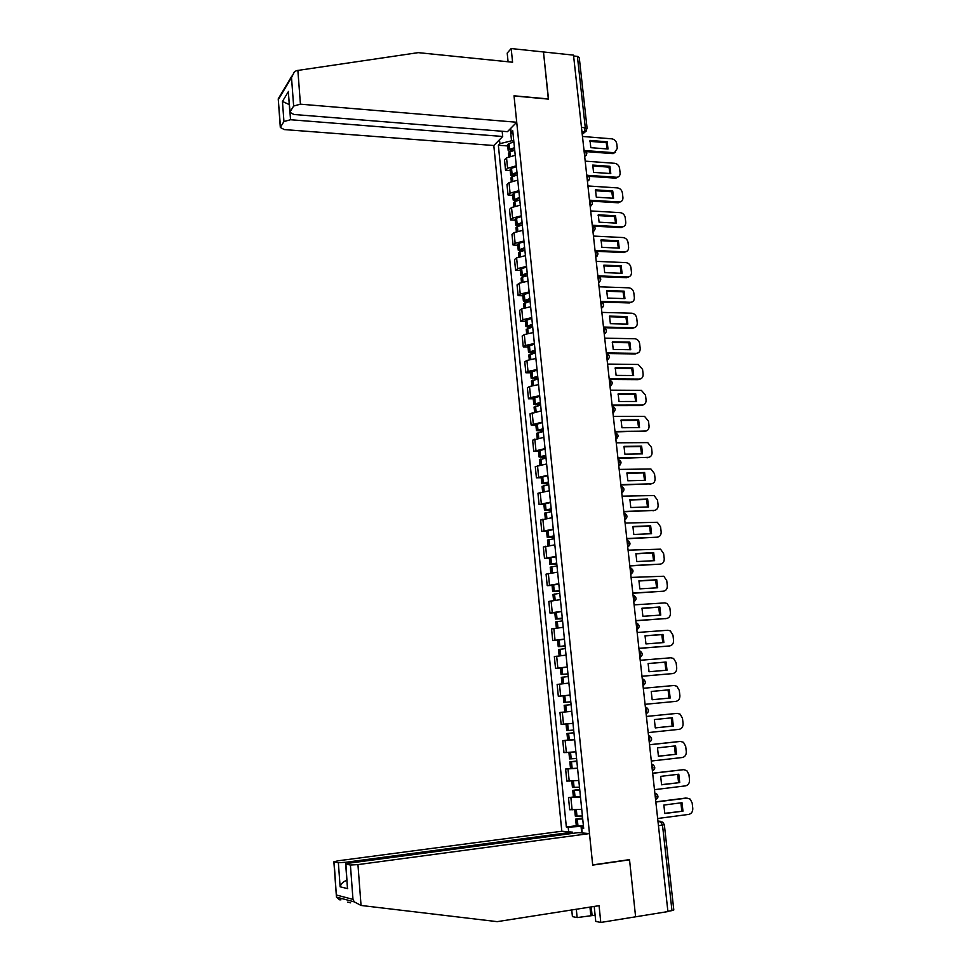 <?xml version="1.0" encoding="UTF-8"?>
<svg xmlns="http://www.w3.org/2000/svg" width="971" height="971" viewBox="0 0 971 971"><rect width="100%" height="100%" fill="white"/><g stroke="black" fill="none" stroke-linecap="round" stroke-linejoin="round"><path stroke-width="1.46" d="M290.038 113.012L290.535 119.736L502.699 136.486L493.814 145.516L561.808 831.237L337.969 860.816L333.878 861.799L338.357 862.697L345.688 862.284L345.81 863.887M594.216 906.441L595.745 921.406L600.794 922.45L667.914 911.575L573.509 55.129L543.481 51.961L548.336 99.091M628.783 859.736L629.536 859.821L635.604 916.806L629.511 859.626L592.686 864.918L514.035 95.959L548.506 99.115L543.481 51.961L511.183 48.55L507.202 53.102L508.088 61.768M664.346 824.731L673.801 909.961L671.968 910.616L662.501 825.132L660.292 821.284L657.95 821.15M667.878 911.271L671.968 910.616M573.594 55.978L577.393 56.379L579.25 57.532L587.091 128.281M515.225 155.299L506.534 157.812L504.507 159.79L505.551 170.228L507.578 168.286L516.293 165.798M510.212 170.544L505.551 170.228M517.749 180.145L509.022 182.597L506.983 184.502L508.039 195.001L510.078 193.132L518.83 190.717M512.7 195.292L508.039 195.001M520.298 205.16L511.535 207.539L509.484 209.36L510.54 219.931L512.591 218.135L521.378 215.78M515.213 220.186L510.54 219.931M522.859 230.321L514.06 232.627L511.984 234.375L513.052 245.008L515.128 243.296L523.939 241.014M517.737 245.226L513.052 245.008M525.432 255.64L516.596 257.885L514.521 259.548L515.589 270.241L517.677 268.603L526.525 266.394M520.286 270.424L515.589 270.241M528.018 281.117L519.145 283.277L517.058 284.879L518.138 295.633L520.238 294.079L529.122 291.943M522.847 295.779L518.138 295.633M530.627 306.751L521.718 308.839L519.606 310.356L520.699 321.183L522.811 319.702L531.732 317.638M525.42 321.292L520.699 321.183M533.249 332.543L524.304 334.558L522.18 336.002L523.272 346.89L525.408 345.494L534.366 343.503M528.006 346.975L523.272 346.89M535.895 358.493L526.913 360.447L524.765 361.795L525.869 372.767L528.018 371.444L537.012 369.526M530.615 372.803L525.869 372.767M538.541 384.613L529.523 386.482L527.374 387.757L528.479 398.79L530.639 397.552L539.67 395.719M533.237 398.79L528.479 398.79M541.223 410.903L529.996 413.889L531.113 424.982L542.352 422.069M535.871 424.946L531.113 424.982M543.906 437.351L532.63 440.179L533.747 451.345L545.047 448.59M538.529 451.272L533.747 451.345M546.612 463.968L535.288 466.626L536.417 477.866L547.765 475.28M541.199 477.756L536.417 477.866M549.343 490.756L537.958 493.244L539.087 504.568L550.496 502.141M543.881 504.41L539.087 504.568M552.074 517.713L540.641 520.043L541.782 531.428L553.239 529.171M546.588 531.234L541.782 531.428M554.842 544.84L543.347 547.001L544.5 558.459L556.007 556.371M549.319 558.228L544.5 558.459M557.609 572.15L546.066 574.14L547.231 585.671L558.798 583.753M552.05 585.392L547.231 585.671M560.413 599.629L548.809 601.437L549.974 613.053L561.602 611.305M554.817 612.737L549.974 613.053M563.216 627.29L551.564 628.929L552.742 640.605L564.418 639.052M565.098 645.751L558.24 646.662L557.585 640.192L552.742 640.605M565.68 655.158L554.344 656.59L555.521 668.339L567.258 666.968M560.388 667.963L555.521 668.339M567.804 683.256L557.136 684.421L558.313 696.256L570.111 695.066M567.926 695.382L558.313 696.256M571.773 711.355L559.939 712.447L561.141 724.354L572.987 723.346M571.761 711.318L559.939 712.447M574.65 739.744L562.767 740.642L563.969 752.634L575.888 751.809M567.817 740.12L562.767 740.642M577.563 768.316L565.62 769.032L566.833 781.097L578.801 780.466M577.539 768.134L565.62 769.032M580.488 797.082L568.484 797.604L569.698 809.753L581.726 809.304M573.4 797.009L568.484 797.604M510.309 128.767L511.535 140.783L513.768 140.965M510.722 128.342L511.122 132.359L513.076 134.168M583.583 827.595L581.738 828.227L583.668 828.384L512.737 130.745L511.122 132.359M581.738 828.227L582.212 832.96M568.654 831.819L568.193 827.171L581.046 826.37L581.714 832.924M511.535 140.783L499.895 143.684L498.354 145.237L566.348 827.025L568.193 827.171M499.895 143.684L499.495 139.739M583.437 826.054L581.046 826.37M507.724 145.953L498.354 145.237M576.301 825.726L566.348 827.025M514.46 147.713L509.423 149.425L508.197 150.626L509.909 151.852M507.651 145.14L508.84 143.672L513.865 141.936M508.476 153.418L509.678 151.962L514.715 150.25M511.705 151.112L510.358 150.456L510.952 149.874L514.545 148.587M585.464 150.626L614.412 152.726L617.301 148.417L616.779 143.878C616.197 141.013 614.546 139.339 611.851 138.841L582.466 136.462M608.004 149.012L607.178 141.802L590.004 140.431L590.817 147.677L608.004 149.012M586.399 151.622L612.446 153.612L615.493 152.35M607.203 148.951L606.195 142.652L589.81 141.353M606.195 142.652L607.178 141.802M516.73 122.249L300.427 104.176L293.643 106.033L289.844 112.248L293.873 114.481L507.445 131.68L516.73 122.249L514.023 95.801L548.481 98.945M293.643 106.033L291.506 77.546L294.395 71.793L296.58 70.616L418.246 52.64L512.591 62.229L511.183 48.55M290.535 119.736L283.933 121.533L280.316 127.456L284.285 129.58L493.814 145.516M502.165 131.255L502.699 136.486M288.508 94.284L290.026 111.811M283.933 121.533L282.452 101.421L289.285 104.613M291.798 76.139L278.228 98.872L280.473 127.043M361.042 905.458L354.294 901.889L352.983 899.389L350.41 865.027L357.947 864.603L361.042 905.458L497.201 921.649L599.071 905.676L600.794 922.45M561.808 831.237L572.514 832.147L345.688 862.284M595.114 915.192L577.138 917.583L572.417 916.612L571.749 909.961M576.301 909.244L577.138 917.583M629.536 859.821L592.711 865.112L589.482 833.579L578.243 832.633L349.827 863.061L345.676 864.081L350.41 865.027M589.482 833.579L357.947 864.603M572.647 833.373L572.514 832.147M590.793 915.398L589.955 907.108M350.628 902.836L347.776 902.108M591.218 906.914L592.116 915.665M346.89 880.406C343.467 881.304 341.209 883.44 340.129 886.802L338.357 862.697M345.907 864.154L347.315 886.098M334.097 861.872L336.464 897.095L339.534 899.801M516.973 172.486L511.923 174.149L510.685 175.302L512.603 176.504M510.127 169.767L511.341 168.347L516.39 166.672M510.964 178.094L512.348 176.613L517.24 175.035M514.509 175.775L512.858 175.132L517.058 173.324M587.928 175.363L617.022 177.292C619.195 176.819 620.214 175.35 620.105 172.899L619.583 168.335C618.988 165.458 617.338 163.771 614.643 163.298L585.185 161.137M610.783 173.566L609.958 166.308L592.747 165.07L593.56 172.365L610.783 173.566M589.009 176.321L615.226 178.118L618.224 176.916M609.97 173.506L608.963 167.133L592.553 165.956M608.963 167.133L609.958 166.308M519.509 197.404L513.198 200.123L515.358 201.288M512.627 194.552L513.853 193.18L518.915 191.554M513.477 202.927L514.703 201.58L519.776 199.965M517.373 200.584L515.358 199.953L519.594 198.205M590.319 200.244L619.644 201.992C621.938 201.58 623.03 200.099 622.921 197.526L622.399 192.938C621.804 190.037 620.153 188.362 617.447 187.901L587.928 185.959M613.575 198.278L612.75 190.971L595.502 189.855L596.315 197.198L613.575 198.278M591.606 201.167L618.029 202.781L620.955 201.628M612.75 198.218L611.742 191.773L595.32 190.704M611.742 191.773L612.75 190.971M522.058 222.48L515.71 225.102L518.186 226.231M515.14 219.482L516.378 218.172L521.463 216.594M515.989 227.906L517.227 226.619L522.325 225.054M520.31 225.539L517.895 224.932L522.143 223.245M592.953 231.584C595.988 229.277 595.83 227.165 592.504 225.272L622.277 226.85C624.693 226.498 625.846 224.981 625.749 222.298L625.227 217.686C624.632 214.773 622.969 213.098 620.263 212.649L590.684 210.938M616.391 223.136L615.565 215.793L598.27 214.797L599.095 222.189L616.391 223.136M594.191 226.17L620.857 227.59L623.698 226.498M615.553 223.087L614.546 216.545L598.1 215.611M614.546 216.545L615.565 215.793M524.619 247.702L518.247 250.239L521.087 251.319M517.677 244.571L518.915 243.32L524.024 241.791M518.526 253.043L519.776 251.817L524.886 250.3M523.333 250.652L520.432 250.069L524.704 248.442M595.66 256.113L596.121 252.739L595.041 250.482L624.911 251.841C627.46 251.574 628.686 250.033 628.601 247.229L628.067 242.58C627.472 239.655 625.81 237.98 623.091 237.555L593.451 236.062M619.219 248.139L618.381 240.747L601.061 239.898L601.886 247.326L619.219 248.139M596.74 251.319L623.698 252.557L626.453 251.513M618.369 248.103L617.374 241.488L600.891 240.674M617.374 241.488L618.381 240.747M527.204 273.094L520.796 275.521L524.085 276.541M520.225 269.804L521.645 268.542L526.598 267.134M521.087 278.337L522.337 277.16L527.471 275.703M526.464 275.91L522.993 275.351L527.277 273.786M597.833 275.849L627.582 276.978C630.24 276.796 631.538 275.23 631.478 272.305L630.944 267.632C630.337 264.695 628.674 263.02 625.943 262.619L596.243 261.357M622.071 273.312L621.234 265.872L603.865 265.144L604.702 272.62L622.071 273.312M599.253 276.626L626.55 277.67L629.232 276.686M621.197 273.276L620.202 266.564L603.707 265.884M620.202 266.564L621.234 265.872M529.802 298.631L523.369 300.974L527.18 301.932M522.786 295.208L529.195 292.647M523.648 303.789L530.069 301.265M529.741 301.326L525.566 300.792L529.875 299.286M600.648 301.374L630.458 302.284C633.128 302.066 634.427 300.488 634.354 297.551L633.82 292.841C633.238 289.941 631.599 288.266 628.917 287.829L599.046 286.797M624.936 298.631L624.098 291.142L606.693 290.56L607.53 298.073L624.936 298.631M601.692 302.102L629.414 302.928L632.012 302.005M624.05 298.595L623.054 291.81L606.535 291.251M623.054 291.81L624.098 291.142M532.411 324.338L525.942 326.572L530.409 327.47M525.36 320.758L531.805 318.306M526.233 329.387L532.691 326.984M532.678 326.875L528.151 326.39L532.484 324.957M603.489 327.069L633.359 327.737C636.029 327.506 637.34 325.904 637.267 322.942L636.721 318.209C636.175 315.393 634.597 313.73 632.012 313.22L601.862 312.395M627.824 324.096L626.975 316.57L609.533 316.121L610.371 323.695L627.824 324.096M603.926 327.725L632.315 328.356L634.803 327.494M626.926 324.083L625.931 317.201L609.387 316.777M625.931 317.201L626.975 316.57M535.045 350.203L528.54 352.327L533.819 353.153M527.957 346.465L534.426 344.135M528.831 355.155L535.312 352.861M535.288 352.57L530.761 352.145L535.106 350.774M606.329 352.922L636.272 353.347C638.954 353.092 640.253 351.466 640.18 348.48L639.646 343.722C639.124 340.991 637.619 339.34 635.119 338.758L604.702 338.151M630.725 349.73L629.863 342.156L612.385 341.853L613.235 349.463L630.725 349.73M606.402 353.529L635.216 353.93L637.607 353.141M629.803 349.718L628.82 342.763L612.252 342.46M628.82 342.763L629.863 342.156M537.691 376.226L531.161 378.253L537.485 378.993M530.567 372.342L537.072 370.121M531.44 381.081L537.97 378.908M537.922 378.435L533.382 378.071L537.752 376.76M609.205 378.933L639.209 379.127C641.892 378.836 643.203 377.197 643.13 374.187L642.571 369.405L638.25 364.477L607.567 364.076M633.65 375.522L632.789 367.9L615.262 367.73L616.112 375.401L633.65 375.522M609.266 379.503L638.141 379.673L640.423 378.945M632.716 375.522L631.733 368.47L615.141 368.312M631.733 368.47L632.789 367.9M540.361 402.419L533.795 404.337L540.616 404.968M533.188 398.377L539.73 396.277M534.074 407.177L540.629 405.113M540.568 404.458L536.016 404.154L540.41 402.904M612.082 405.113L642.159 405.065C644.853 404.749 646.164 403.086 646.079 400.064L645.533 395.233L641.394 390.354L610.443 390.16M636.588 401.484L635.714 393.813L618.163 393.777L619.013 401.496L636.588 401.484M612.143 405.635L641.091 405.575L643.263 404.907M635.629 401.484L634.658 394.335L618.042 394.311M634.658 394.335L635.714 393.813M543.032 428.769L536.441 430.59L543.275 431.112M535.834 424.57L542.413 422.591M536.72 433.43L543.311 431.476M543.226 430.639L538.674 430.396L543.08 429.218M614.995 431.452L645.132 431.16C647.827 430.821 649.138 429.133 649.065 426.087L648.507 421.232L644.562 416.389L613.332 416.413M639.537 427.592L638.663 419.873L621.076 419.994L621.938 427.75L639.537 427.592M615.044 431.925L646.103 431.027M638.578 427.604L637.595 420.37L620.967 420.479M637.595 420.37L638.663 419.873M545.726 455.29L539.099 457.001L545.945 457.414M538.492 450.932L545.095 449.075M539.39 459.841L546.005 458.021M545.908 456.989L541.345 456.807L545.775 455.702M617.908 457.972L648.118 457.414C650.825 457.062 652.136 455.338 652.051 452.28L651.492 447.4L647.73 442.606L616.245 442.825M642.511 453.87L641.637 446.114L624.001 446.369L624.875 454.173L642.511 453.87M617.957 458.397L648.956 457.305M641.528 453.894L640.557 446.563L623.904 446.818M640.557 446.563L641.637 446.114M548.445 481.98L541.782 483.582L548.639 483.886M541.163 477.465L547.814 475.717M542.073 486.435L548.724 484.723M548.603 483.497L544.027 483.388L548.481 482.344M620.857 484.638L651.128 483.837C653.835 483.461 655.146 481.725 655.073 478.63L654.515 473.714L650.922 468.993L619.17 469.406M645.509 480.317L644.623 472.501L626.95 472.913L627.824 480.766L645.509 480.317M620.894 485.027L651.82 483.764M644.513 480.342L643.542 472.926L626.865 473.314M643.542 472.926L644.623 472.501M551.176 508.84L544.488 510.333L551.346 510.528M543.857 504.155L550.533 502.541M544.767 513.186L551.455 511.608M551.31 510.188L546.734 510.139L551.212 509.168M623.819 511.486L654.163 510.43C656.869 510.018 658.192 508.258 658.107 505.151L657.537 500.211L654.126 495.538L622.12 496.157M648.519 506.935L647.633 499.07L629.924 499.628L630.798 507.53L648.519 506.935M623.855 511.826L654.709 510.37M647.499 506.971L646.54 499.458L629.839 499.98M646.54 499.458L647.633 499.07M553.931 535.871L547.195 537.254L554.077 537.327M546.576 531.028L553.276 529.535M547.486 540.107L554.21 538.65M554.04 537.036L549.452 537.048L553.956 536.15M626.793 538.517L657.197 537.194C659.928 536.757 661.239 534.972 661.154 531.841L660.583 526.865L657.343 522.264L625.093 523.078M651.553 533.71L650.655 525.797L632.91 526.5L633.796 534.463L651.553 533.71M626.829 538.796L657.598 537.157M650.521 533.759L649.563 526.148L632.837 526.816M649.563 526.148L650.655 525.797M556.686 563.071L549.926 564.345L556.82 564.309M549.295 558.07L556.043 556.699M550.217 567.198L556.978 565.875M556.796 564.066L552.196 564.139L556.711 563.314M629.791 565.705L660.268 564.115C662.999 563.653 664.31 561.857 664.225 558.701L663.654 553.688L660.559 549.161L628.079 550.169M654.612 560.668L653.701 552.693L635.908 553.555L636.806 561.566L654.612 560.668M629.815 565.947L660.511 564.102M653.556 560.716L652.597 553.009L635.847 553.822M652.597 553.009L653.701 552.693M559.478 590.453L552.681 591.606L559.575 591.46M552.038 585.282L558.823 584.032M552.972 594.47L559.757 593.269M559.563 591.254L554.951 591.4L559.49 590.647M632.801 593.075L663.351 591.218C666.082 590.732 667.405 588.899 667.32 585.719L666.749 580.682L663.8 576.228L631.077 577.429M657.683 587.783L656.772 579.772L638.942 580.779L639.828 588.851L657.683 587.783M632.825 593.257L663.424 591.218M656.602 587.843L655.656 580.051L638.894 580.998M655.656 580.051L656.772 579.772M562.282 618.017L555.448 619.049L562.355 618.782M555.448 619.049L554.805 612.616L561.626 611.548M555.74 621.913L562.561 620.845M562.343 618.624L557.73 618.843L562.294 618.163M635.847 620.615L666.458 618.491C669.201 617.981 670.524 616.124 670.427 612.919L669.856 607.858L667.053 603.464L664.686 602.906L634.112 604.872M660.765 615.08L659.855 607.009L641.989 608.186L642.887 616.294L660.765 615.08M635.859 620.76L666.288 618.527M659.673 615.153L658.726 607.251L641.94 608.356M658.726 607.251L659.855 607.009M557.585 640.192L564.442 639.246M559.162 655.838L558.519 649.514L565.389 648.604M565.146 646.176L560.522 646.455L565.11 645.849M638.894 648.337L669.577 645.946C672.32 645.399 673.656 643.518 673.558 640.302L672.976 635.192L670.318 630.883L667.793 630.264L637.158 632.497M663.873 642.547L662.962 634.439L645.047 635.762L645.958 643.931L663.873 642.547M558.24 646.662L565.146 646.273M638.906 648.434L669.08 646.018M662.768 642.632L661.821 634.633L645.023 635.884M661.821 634.633L662.962 634.439M567.962 673.898L561.044 674.469L567.962 673.959M561.044 674.469L560.376 667.939L567.27 667.113M561.335 677.345L568.229 676.532M562.779 683.742L568.897 683.099M641.977 676.241L672.733 673.571C675.476 673 676.811 671.095 676.714 667.854L676.119 662.708L673.583 658.472L670.937 657.78L640.217 660.292M667.004 670.196L666.082 662.028L648.13 663.521L649.041 671.738L667.004 670.196M641.977 676.277L671.871 673.668M665.875 670.293L664.941 662.186L648.118 663.581M664.941 662.186L666.082 662.028M570.79 701.766L563.86 702.446L570.79 701.766M563.86 702.446L563.204 695.879L570.123 695.175M564.819 711.889L564.151 705.322L571.082 704.655M564.819 711.901L571.761 711.258M645.072 704.315L675.889 701.365C678.644 700.771 679.979 698.841 679.882 695.576L679.287 690.405L676.872 686.242L674.08 685.49L643.3 688.281M670.16 698.028L669.225 689.798L651.238 691.461L652.16 699.727L670.16 698.028L652.16 699.727M669.007 698.137L668.084 689.92L651.238 691.473M668.084 689.92L669.225 689.798M573.667 730.046L566.7 730.605L566.032 723.99L572.999 723.407L568.387 723.771M573.946 732.729L566.991 733.493L573.946 732.777M567.659 740.096L574.638 739.599M648.191 732.583L679.081 729.355C681.836 728.736 683.171 726.769 683.074 723.48L682.479 718.285L680.173 714.183L677.26 713.369L646.407 716.44L676.289 713.442M673.328 726.029L672.393 717.751L654.357 719.572L655.279 727.898L673.328 726.029L655.267 727.849M672.175 726.102L671.252 717.872M576.568 758.509L569.564 758.921M574.601 751.942L575.888 751.833M576.81 760.961L569.856 761.859L576.859 761.434M651.323 761.033L682.285 757.514C685.053 756.87 686.388 754.88 686.291 751.566L685.684 746.335L683.499 742.317L680.453 741.431L649.526 744.781M676.52 754.224L675.573 745.886L657.501 747.876L658.435 756.263L676.52 754.224L658.387 756.154M576.847 761.349L572.174 761.64L576.823 761.058M679.834 741.456L649.526 744.708M675.355 754.249L674.457 746.019M579.481 787.165L572.429 787.432M579.699 789.387L572.732 790.406L579.772 790.115M573.412 797.07L580.464 796.851M654.478 789.678L685.514 785.867C688.281 785.187 689.616 783.172 689.519 779.834L688.925 774.567L686.825 770.622L683.669 769.663L652.67 773.317M679.736 782.59L678.79 774.215L660.668 776.363L661.603 784.799L679.736 782.59L661.542 784.653M579.76 789.969L575.063 790.176L579.723 789.532M683.39 769.675L652.658 773.183M678.559 782.577L677.673 774.336M582.406 816.004L575.33 816.125M582.612 817.995L575.633 819.148L582.709 818.978M576.313 825.836L583.401 825.751M657.658 818.504L688.755 814.402C691.534 813.686 692.881 811.659 692.772 808.285L692.165 802.993L690.175 799.109L686.91 798.101L655.838 802.034M682.965 811.149L682.006 802.714L663.861 805.044L664.795 813.528L682.965 811.149L664.71 813.334M582.697 818.784L577.963 818.917L582.636 818.189M685.72 798.065L655.826 801.852M681.788 811.101L680.914 802.859M655.583 799.655L656.117 796.475L654.867 793.246M652.391 770.78L652.925 767.588L651.699 764.408M649.235 742.087L649.757 738.882L648.531 735.751M646.091 713.576L646.613 710.371L645.399 707.289M642.972 685.259L643.482 682.043L642.28 679.02M639.865 657.136L640.375 653.896L639.185 650.922M636.782 629.184L637.292 625.931L636.102 623.018M633.723 601.413L634.233 598.16L633.056 595.284M630.689 573.825L631.186 570.56L630.009 567.732M627.667 546.406L628.164 543.129L626.999 540.361M624.656 519.169L625.154 515.892L624.001 513.161M621.683 492.115L622.168 488.814L621.015 486.143M618.709 465.218L619.195 461.917L618.054 459.295M615.772 438.504L616.245 435.19L615.116 432.605M612.835 411.959L613.32 408.633L612.191 406.096M609.934 385.572L610.407 382.234L609.29 379.746M607.045 359.355L607.506 356.017L606.402 353.578M604.168 333.308L604.642 329.958L603.537 327.555M601.316 307.419L601.777 304.057L600.685 301.702M598.476 281.687L598.937 278.325L597.857 276.007M592.856 230.71L593.317 227.323L592.237 225.102M590.077 205.451L590.526 202.065L589.458 199.88M587.309 180.363L587.758 176.965L586.702 174.829M584.566 155.421L585.003 152.01L583.959 149.91M657.998 821.6L662.647 822.073L664.334 824.682L658.447 825.678M582.175 133.755L584.117 131.983L585.27 127.468L577.393 56.379M581.957 131.813L584.906 131.935L587.115 128.488L581.447 127.14M569.224 781.133L567.999 769.02M566.348 752.561L565.134 740.533M563.496 724.184L562.294 712.241M560.655 695.989L559.466 684.118M557.84 667.987L556.65 656.19M555.036 640.156L553.858 628.431M552.256 612.507L551.091 600.867M549.501 585.028L548.336 573.46M546.746 557.742L545.593 546.236M544.027 530.615L542.874 519.194M541.308 503.658L540.167 492.309M538.614 476.882L537.485 465.607M535.943 450.277L534.815 439.062M533.285 423.829L532.169 412.699M530.639 397.552L529.523 386.482M528.018 371.444L526.913 360.447M525.408 345.494L524.304 334.558M522.811 319.702L521.718 308.839M520.238 294.079L519.145 283.277M517.677 268.603L516.596 257.885M515.128 243.296L514.06 232.627M512.591 218.135L511.535 207.539M510.078 193.132L509.022 182.597M507.578 168.286L506.534 157.812M572.113 809.875L570.887 797.689M584.275 150.104C587.516 152.022 587.649 154.122 584.676 156.428L586.12 155.409M586.994 175.011C590.271 176.916 590.417 179.016 587.419 181.322L588.851 180.339M590.186 206.435L591.594 205.415M592.965 231.656L594.361 230.649M595.757 257.036L597.129 256.053M598.573 282.573L599.932 281.602M601.413 308.268L602.736 307.322M604.265 334.121L605.564 333.199M607.13 360.144L608.404 359.246M610.019 386.324L611.257 385.451M612.919 412.675L614.133 411.825M615.845 439.195L617.022 438.37M618.782 465.874L619.923 465.097M621.743 492.734L622.848 491.981M624.729 519.764L625.773 519.048M627.727 546.964L628.735 546.285M630.737 574.334L631.696 573.703M633.784 601.899L634.682 601.304M636.83 629.621L637.68 629.074M639.913 657.537L640.702 657.039M643.008 685.635L643.724 685.186M646.128 713.916L646.771 713.515M586.399 130.891L582.236 134.35M509.593 149.352L509.01 143.587M509.423 149.425L508.84 143.672M510.091 156.028L509.678 151.962M511.571 151.1L511.426 149.655M510.273 155.979L509.848 151.877M612.446 153.612L613.441 152.775M291.506 77.546L278.459 99.382M282.452 101.421L288.508 91.42M297.866 70.361L300.427 104.176M336.512 895.031L352.983 899.389M347.727 888.659L340.129 886.802M340.845 899.959L340.712 898.248M512.093 174.064L511.511 168.274M511.923 174.149L511.341 168.347M512.603 180.873L512.178 176.698M514.072 175.739L513.926 174.355M512.773 180.824L512.348 176.613M615.226 178.118L616.233 177.317M514.606 198.946L514.023 193.108M514.436 199.019L513.853 193.18M515.128 205.876L514.703 201.58M516.584 200.536L516.451 199.213M515.31 205.828L514.873 201.507M618.029 202.781L619.049 202.004M517.142 223.973L516.548 218.099M516.973 224.046L516.378 218.172M517.677 231.025L517.227 226.619M519.109 225.478L518.975 224.216M517.846 230.977L517.397 226.546M620.857 227.59L621.877 226.85M519.679 249.146L519.084 243.248M519.509 249.219L518.915 243.32M520.225 256.332L519.776 251.817M521.645 250.579L521.524 249.377M520.407 256.295L519.946 251.744M623.698 252.557L624.717 251.841M522.24 274.49L521.645 268.542M522.07 274.55L521.476 268.615M522.799 281.796L522.337 277.16M524.206 275.837L524.097 274.696M522.981 281.76L522.507 277.099M626.55 277.67L627.582 276.978M524.826 299.978L524.219 293.995M524.643 300.039L524.037 294.067M525.396 307.431L524.91 302.673M526.78 301.241L526.67 300.16M525.566 307.382L525.08 302.6M629.414 302.928L630.458 302.284M527.411 325.637L526.804 319.617M527.241 325.698L526.634 319.677M527.993 333.211L527.508 328.332M529.365 326.802L529.268 325.795M528.175 333.174L527.678 328.271M632.315 328.356L633.359 327.737M530.02 351.441L529.413 345.385M529.85 351.502L529.231 345.445M530.615 359.161L530.117 354.16M531.974 352.534L531.877 351.587M530.797 359.112L530.287 354.099M635.216 353.93L636.272 353.347M532.642 377.416L532.035 371.323M532.472 377.476L531.853 371.383M533.261 385.269L532.739 380.147M534.596 378.411L534.511 377.537M533.431 385.232L532.921 380.086M638.141 379.673L639.209 379.127M535.288 403.548L534.669 397.418M535.106 403.608L534.487 397.479M535.907 411.534L535.385 406.303M537.23 404.458L537.157 403.645M536.089 411.498L535.555 406.242M641.091 405.575L642.159 405.065M537.946 429.85L537.327 423.684M537.764 429.91L537.145 423.732M538.577 437.982L538.043 432.617M539.888 430.675L539.815 429.922M538.759 437.945L538.213 432.556M644.052 431.634L645.132 431.16M540.616 456.321L539.997 450.119M540.446 456.37L539.815 450.168M541.272 464.587L540.713 459.089M542.558 457.05L542.498 456.37M541.454 464.551L540.896 459.052M647.038 457.863L648.118 457.414M543.311 482.963L542.68 476.712M543.129 483L542.498 476.761M543.978 491.362L543.408 485.743M545.253 483.594L545.192 482.988M544.161 491.326L543.59 485.694M650.036 484.25L651.128 483.837M546.018 509.763L545.386 503.476M545.836 509.799L545.204 503.512M546.697 518.308L546.115 512.567M546.879 518.283L546.297 512.518M653.058 510.807L654.163 510.43M548.749 536.732L548.105 530.409M548.566 536.781L547.923 530.445M549.44 545.435L548.846 539.548M549.622 545.399L549.028 539.512M656.093 537.521L657.197 537.194M551.492 563.884L550.848 557.524M551.31 563.92L550.666 557.56M552.196 572.72L551.589 566.712M552.378 572.696L551.771 566.676M659.151 564.418L660.268 564.115M554.247 591.205L553.604 584.797M554.065 591.242L553.421 584.833M554.975 600.199L554.356 594.058M555.157 600.175L554.538 594.021M662.234 591.473L663.351 591.218M557.026 618.709L556.383 612.252M556.844 618.733L556.189 612.288M557.767 627.849L557.136 621.561M557.949 627.824L557.318 621.537M665.329 618.709L666.458 618.491M559.83 646.383L559.175 639.889M559.648 646.407L558.98 639.913M560.583 655.668L559.927 649.259M560.765 655.656L560.121 649.235M668.436 646.128L669.577 645.946M562.646 674.238L561.978 667.708M562.452 674.262L561.796 667.732M563.411 683.669L562.743 677.127M563.593 683.657L562.937 677.103M671.58 673.704L672.733 673.571M565.474 702.276L564.806 695.697M565.292 702.288L564.624 695.722M566.251 711.767L565.583 705.177M566.433 711.755L565.765 705.164M568.326 730.495L567.659 723.88M568.144 730.508L567.477 723.893M569.103 740.048L568.436 733.421M569.297 740.036L568.618 733.396M676.095 713.454L677.26 713.369M571.203 758.897L570.535 752.294M571.009 758.909L570.341 752.307M571.98 768.51L571.3 761.834M572.174 768.498L571.494 761.822M679.287 741.468L680.453 741.431M574.092 787.493L573.424 780.939M573.897 787.493L573.242 780.951M574.868 797.167L574.201 790.443M575.063 797.155L574.383 790.43M682.492 769.675L683.669 769.663M576.992 816.271L576.337 809.778M576.81 816.271L576.155 809.79M577.794 826.005L577.102 819.233M577.976 825.993L577.296 819.233M590.174 206.374C593.196 204.068 593.05 201.968 589.749 200.062M595.757 256.951C598.791 254.633 598.646 252.533 595.284 250.639M598.573 282.476C601.632 280.158 601.462 278.046 598.075 276.165M601.401 308.159C604.472 305.829 604.302 303.729 600.891 301.835M604.253 334.012C607.336 331.669 607.166 329.557 603.719 327.676M607.118 360.023C610.225 357.668 610.043 355.556 606.559 353.675M610.006 386.203C613.126 383.836 612.932 381.712 609.424 379.843M612.907 412.541C616.051 410.163 615.845 408.038 612.3 406.169M615.832 439.05C618.988 436.659 618.77 434.535 615.189 432.665M618.77 465.74C621.913 463.398 621.731 461.274 618.236 459.344M621.731 492.588C624.851 490.331 624.717 488.195 621.319 486.216M624.705 519.619C627.812 517.422 627.715 515.298 624.426 513.246M627.703 546.819C630.786 544.682 630.725 542.558 627.545 540.459M630.725 574.201C633.784 572.113 633.76 570.001 630.665 567.853M633.76 601.753C636.794 599.726 636.818 597.614 633.808 595.417M636.818 629.487C639.84 627.509 639.889 625.397 636.964 623.164M639.901 657.403C642.899 655.474 642.972 653.362 640.132 651.08M642.996 685.514C645.97 683.62 646.079 681.508 643.324 679.19M646.116 713.794C649.077 711.949 649.211 709.837 646.516 707.483M649.259 742.281C652.196 740.448 652.354 738.348 649.733 735.957M652.415 770.938C655.34 769.153 655.522 767.041 652.961 764.614M655.595 799.801C658.508 798.028 658.702 795.929 656.214 793.465M508.792 156.477L508.452 153.151M508.197 150.626L507.615 144.873M613.417 153.564L614.412 152.726M289.844 112.248L288.411 92.852M280.316 127.456L278.228 98.872M345.676 864.081L347.412 887.385M336.379 896.063L333.878 861.799M336.464 897.095L354.294 901.889M511.292 181.31L510.94 177.839M510.685 175.302L510.103 169.512M616.015 178.106L617.022 177.292M513.817 206.289L513.453 202.684M513.198 200.123L512.603 194.309M618.624 202.769L619.644 201.992M516.354 231.438L515.977 227.675M515.71 225.102L515.115 219.252M621.258 227.59L622.277 226.85M518.902 256.732L518.514 252.824M518.247 250.239L517.652 244.34M623.892 252.557L624.911 251.841M521.463 282.185L521.063 278.131M520.796 275.521L520.201 269.598M524.049 307.795L523.624 303.583M523.369 300.974L522.762 295.002M526.646 333.563L526.209 329.205M525.942 326.572L525.335 320.564M529.268 359.488L528.819 354.985M528.54 352.327L527.933 346.295M531.902 385.584L531.428 380.923M531.161 378.253L530.542 372.172M534.548 411.85L534.062 407.019M533.795 404.337L533.176 398.219M537.218 438.273L536.708 433.284M536.441 430.59L535.822 424.436M539.9 464.866L539.378 459.72M539.099 457.001L538.48 450.811M542.595 491.629L542.061 486.313M541.782 483.582L541.15 477.344M545.314 518.55L544.755 513.089M544.488 510.333L543.845 504.058M548.045 545.666L547.474 540.022M547.195 537.254L546.564 530.943M550.8 572.939L550.217 567.137M549.926 564.345L549.295 557.985M553.567 600.394L552.96 594.41M552.681 591.606L552.038 585.21M556.359 628.031L555.74 621.877M561.991 683.827L561.323 677.321M567.659 740.12L566.991 733.493M570.523 768.522L569.856 761.859M569.564 758.946L568.909 752.416M573.412 797.118L572.732 790.406M572.441 787.469L571.785 781.048M576.313 825.896L575.633 819.148M575.33 816.186L574.698 809.863"/></g></svg>

